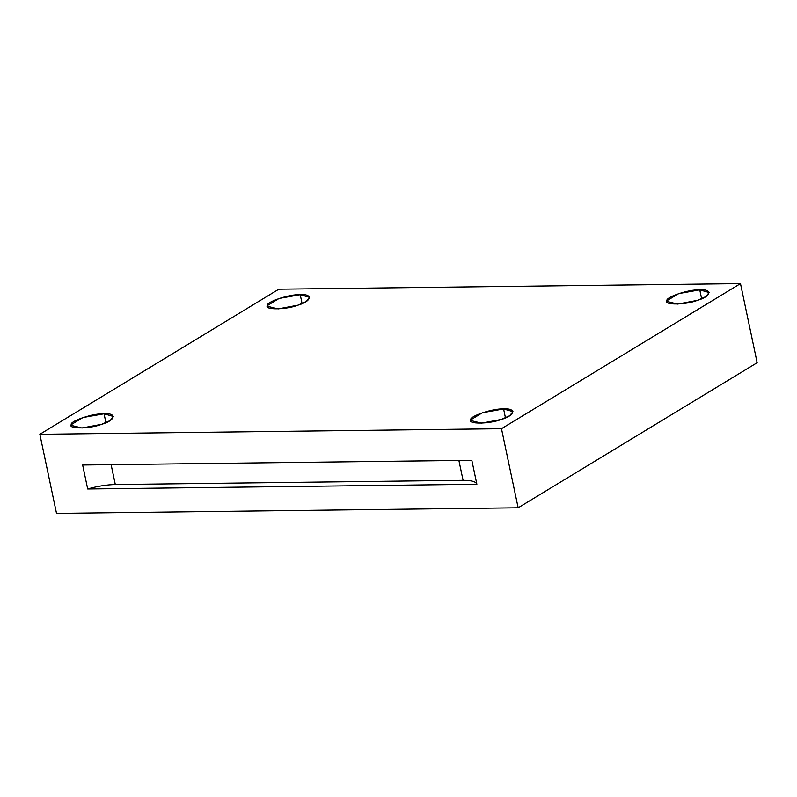 <?xml version="1.0" encoding="UTF-8"?>
<svg xmlns="http://www.w3.org/2000/svg" width="797" height="797" viewBox="0 0 797 797"><rect width="100%" height="100%" fill="white"/><g stroke="black" fill="none" stroke-linecap="round" stroke-linejoin="round"><path stroke-width="1.2" d="M115.306 484.546L463.077 480.332L458.893 460.467L463.077 480.332C471.455 480.322 476.048 481.637 476.875 484.277L471.824 460.307L82.639 465.02L87.69 488.989L476.875 484.277C476.048 481.637 471.455 480.322 463.077 480.332L115.306 484.546C106.639 484.735 97.433 486.22 87.69 488.989C97.433 486.22 106.639 484.735 115.306 484.546L111.112 464.671L115.306 484.546M302.103 303.607L300.23 294.691L279.119 298.437L267.374 305.57L267.364 306.267L278.143 308.907L297.849 305.201L306.287 301.475L309.605 297.371L300.23 294.691L302.103 303.607M105.931 422.709L104.058 413.792L82.948 417.538L71.202 424.671L71.192 425.379L81.971 428.019L101.677 424.303L110.116 420.587L113.433 416.472L104.058 413.792L105.931 422.709M505.467 417.867L503.584 408.961L482.474 412.707L470.738 419.84L470.728 420.537L481.508 423.177L501.213 419.471L509.642 415.745L512.969 411.631L503.584 408.961L505.467 417.867M701.639 298.765L699.756 289.849L678.645 293.605L666.91 300.728L666.9 301.435L677.679 304.075L697.385 300.359L705.813 296.643L709.141 292.529L699.756 289.849L701.639 298.765M278.85 289.191L740.483 283.602L757.15 362.705L518.15 507.809L56.517 513.398L39.85 434.295L501.482 428.706L518.15 507.809L757.15 362.705L740.483 283.602L501.482 428.706L740.483 283.602L278.85 289.191L39.85 434.295L278.85 289.191M699.756 289.849C712.917 288.853 711.163 296.574 697.385 300.359C685.848 304.962 663.453 305.231 666.91 300.728C665.286 297.132 689.425 289.142 699.756 289.849M503.584 408.961C516.745 407.954 514.992 415.685 501.213 419.471C489.677 424.064 467.281 424.333 470.738 419.84C469.114 416.233 493.253 408.243 503.584 408.961M104.058 413.792C117.209 412.796 115.465 420.517 101.677 424.303C90.151 428.906 67.755 429.175 71.202 424.671C69.588 421.075 93.727 413.075 104.058 413.792M300.23 294.691C313.38 293.695 311.637 301.415 297.849 305.201C286.322 309.794 263.927 310.063 267.374 305.57C265.76 301.963 289.899 293.973 300.23 294.691M39.85 434.295L56.517 513.398L518.15 507.809L501.482 428.706L39.85 434.295M87.69 488.989L82.639 465.02L471.824 460.307L476.875 484.277L87.69 488.989"/></g></svg>
